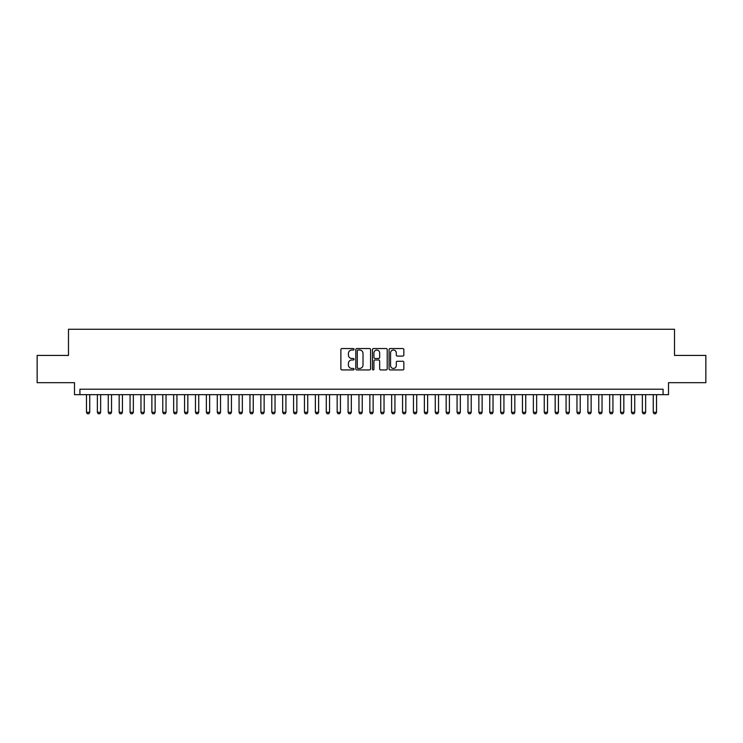 <?xml version="1.0" encoding="UTF-8"?>
<svg xmlns="http://www.w3.org/2000/svg" width="743" height="743" viewBox="0 0 743 743"><rect width="100%" height="100%" fill="white"/><g stroke="black" fill="none" stroke-linecap="round" stroke-linejoin="round"><path stroke-width="1.11" d="M354.058 349.284A0.752 0.752 0 0 0 353.315 348.541L341.947 348.541A1.068 1.068 0 0 0 340.879 349.609L340.879 368.862A1.068 1.068 0 0 0 341.947 369.94L353.315 369.94A0.752 0.752 0 0 0 354.058 369.187A0.752 0.752 0 0 0 353.315 368.435L351.838 368.435A3.427 3.427 0 0 1 348.421 365.017L348.421 363.411A3.427 3.427 0 0 1 351.838 359.983L353.315 359.983A0.752 0.752 0 0 0 354.058 359.24A0.752 0.752 0 0 0 353.315 358.488L351.838 358.488A3.427 3.427 0 0 1 348.421 355.061L348.421 353.464A3.427 3.427 0 0 1 351.838 350.037L353.315 350.037A0.752 0.752 0 0 0 354.058 349.284M402.771 356.083A1.068 1.068 0 0 0 403.839 355.015L403.839 349.609A1.068 1.068 0 0 0 402.771 348.541L390.14 348.541A1.068 1.068 0 0 0 389.072 349.609L389.072 368.862A1.068 1.068 0 0 0 390.14 369.94L402.771 369.94A1.068 1.068 0 0 0 403.839 368.862L403.839 362.343A1.068 1.068 0 0 0 402.771 361.274L397.366 361.274A1.068 1.068 0 0 0 396.298 362.343L396.298 365.575A2.861 2.861 0 0 1 393.437 368.435A2.861 2.861 0 0 1 390.567 365.575L390.567 352.897A2.861 2.861 0 0 1 393.437 350.037A2.861 2.861 0 0 1 396.298 352.897L396.298 355.015A1.068 1.068 0 0 0 397.366 356.083L402.771 356.083M663.072 394.663L668.514 394.663L668.514 382.673L705.85 382.673L705.85 355.423L674.514 355.423L674.514 329.26L68.486 329.26L68.486 355.423L37.15 355.423L37.15 382.673L74.486 382.673L74.486 394.663L663.072 394.663L663.072 389.211L79.928 389.211L79.928 394.663M370.562 349.609A1.068 1.068 0 0 0 369.494 348.541L356.872 348.541A1.068 1.068 0 0 0 355.795 349.609L355.795 368.862A1.068 1.068 0 0 0 356.872 369.94L369.494 369.94A1.068 1.068 0 0 0 370.562 368.862L370.562 349.609M373.506 348.541L386.128 348.541A1.068 1.068 0 0 1 387.205 349.609L387.205 368.862A1.068 1.068 0 0 1 386.128 369.94L380.732 369.94A1.068 1.068 0 0 1 379.654 368.862L379.654 361.061A1.068 1.068 0 0 0 378.586 359.983L375.001 359.983A1.068 1.068 0 0 0 373.933 361.061L373.933 369.187A0.752 0.752 0 0 1 373.181 369.94A0.752 0.752 0 0 1 372.438 369.187L372.438 349.609A1.068 1.068 0 0 1 373.506 348.541M358.042 350.037A0.752 0.752 0 0 0 357.299 350.789L357.299 367.692A0.752 0.752 0 0 0 358.042 368.435L359.593 368.435A3.427 3.427 0 0 0 363.021 365.017L363.021 353.464A3.427 3.427 0 0 0 359.593 350.037L358.042 350.037M379.654 352.953A2.861 2.861 0 0 0 376.794 350.092A2.861 2.861 0 0 0 373.933 352.953L373.933 357.42A1.068 1.068 0 0 0 375.001 358.488L378.586 358.488A1.068 1.068 0 0 0 379.654 357.42L379.654 352.953M86.476 394.663L86.476 412.319L89.745 412.319L89.745 394.663M89.745 412.319L88.928 413.74L87.293 413.74L86.476 412.319M97.37 394.663L97.37 412.319L100.639 412.319L100.639 394.663M100.639 412.319L99.822 413.74L98.187 413.74L97.37 412.319M108.274 394.663L108.274 412.319L111.543 412.319L111.543 394.663M111.543 412.319L110.726 413.74L109.091 413.74L108.274 412.319M119.168 394.663L119.168 412.319L122.437 412.319L122.437 394.663M122.437 412.319L121.62 413.74L119.985 413.74L119.168 412.319M130.071 394.663L130.071 412.319L133.341 412.319L133.341 394.663M133.341 412.319L132.523 413.74L130.889 413.74L130.071 412.319M140.966 394.663L140.966 412.319L144.244 412.319L144.244 394.663M144.244 412.319L143.427 413.74L141.792 413.74L140.966 412.319M151.869 394.663L151.869 412.319L155.138 412.319L155.138 394.663M155.138 412.319L154.321 413.74L152.686 413.74L151.869 412.319M162.773 394.663L162.773 412.319L166.042 412.319L166.042 394.663M166.042 412.319L165.225 413.74L163.59 413.74L162.773 412.319M173.667 394.663L173.667 412.319L176.936 412.319L176.936 394.663M176.936 412.319L176.119 413.74L174.484 413.74L173.667 412.319M184.57 394.663L184.57 412.319L187.84 412.319L187.84 394.663M187.84 412.319L187.022 413.74L185.388 413.74L184.57 412.319M195.465 394.663L195.465 412.319L198.743 412.319L198.743 394.663M198.743 412.319L197.926 413.74L196.282 413.74L195.465 412.319M206.368 394.663L206.368 412.319L209.637 412.319L209.637 394.663M209.637 412.319L208.82 413.74L207.186 413.74L206.368 412.319M217.272 394.663L217.272 412.319L220.541 412.319L220.541 394.663M220.541 412.319L219.724 413.74L218.089 413.74L217.272 412.319M228.166 394.663L228.166 412.319L231.435 412.319L231.435 394.663M231.435 412.319L230.618 413.74L228.983 413.74L228.166 412.319M239.07 394.663L239.07 412.319L242.339 412.319L242.339 394.663M242.339 412.319L241.521 413.74L239.887 413.74L239.07 412.319M249.964 394.663L249.964 412.319L253.242 412.319L253.242 394.663M253.242 412.319L252.416 413.74L250.781 413.74L249.964 412.319M260.867 394.663L260.867 412.319L264.136 412.319L264.136 394.663M264.136 412.319L263.319 413.74L261.685 413.74L260.867 412.319M271.771 394.663L271.771 412.319L275.04 412.319L275.04 394.663M275.04 412.319L274.223 413.74L272.588 413.74L271.771 412.319M282.665 394.663L282.665 412.319L285.934 412.319L285.934 394.663M285.934 412.319L285.117 413.74L283.482 413.74L282.665 412.319M293.569 394.663L293.569 412.319L296.838 412.319L296.838 394.663M296.838 412.319L296.02 413.74L294.386 413.74L293.569 412.319M304.463 394.663L304.463 412.319L307.732 412.319L307.732 394.663M307.732 412.319L306.915 413.74L305.28 413.74L304.463 412.319M315.366 394.663L315.366 412.319L318.636 412.319L318.636 394.663M318.636 412.319L317.818 413.74L316.184 413.74L315.366 412.319M326.27 394.663L326.27 412.319L329.539 412.319L329.539 394.663M329.539 412.319L328.722 413.74L327.087 413.74L326.27 412.319M337.164 394.663L337.164 412.319L340.433 412.319L340.433 394.663M340.433 412.319L339.616 413.74L337.981 413.74L337.164 412.319M348.068 394.663L348.068 412.319L351.337 412.319L351.337 394.663M351.337 412.319L350.52 413.74L348.885 413.74L348.068 412.319M358.962 394.663L358.962 412.319L362.231 412.319L362.231 394.663M362.231 412.319L361.414 413.74L359.779 413.74L358.962 412.319M369.865 394.663L369.865 412.319L373.135 412.319L373.135 394.663M373.135 412.319L372.317 413.74L370.683 413.74L369.865 412.319M380.769 394.663L380.769 412.319L384.038 412.319L384.038 394.663M384.038 412.319L383.221 413.74L381.586 413.74L380.769 412.319M391.663 394.663L391.663 412.319L394.932 412.319L394.932 394.663M394.932 412.319L394.115 413.74L392.48 413.74L391.663 412.319M402.567 394.663L402.567 412.319L405.836 412.319L405.836 394.663M405.836 412.319L405.019 413.74L403.384 413.74L402.567 412.319M413.461 394.663L413.461 412.319L416.73 412.319L416.73 394.663M416.73 412.319L415.913 413.74L414.278 413.74L413.461 412.319M424.364 394.663L424.364 412.319L427.634 412.319L427.634 394.663M427.634 412.319L426.816 413.74L425.182 413.74L424.364 412.319M435.268 394.663L435.268 412.319L438.537 412.319L438.537 394.663M438.537 412.319L437.72 413.74L436.085 413.74L435.268 412.319M446.162 394.663L446.162 412.319L449.431 412.319L449.431 394.663M449.431 412.319L448.614 413.74L446.98 413.74L446.162 412.319M457.066 394.663L457.066 412.319L460.335 412.319L460.335 394.663M460.335 412.319L459.518 413.74L457.883 413.74L457.066 412.319M467.96 394.663L467.96 412.319L471.229 412.319L471.229 394.663M471.229 412.319L470.412 413.74L468.777 413.74L467.96 412.319M478.863 394.663L478.863 412.319L482.133 412.319L482.133 394.663M482.133 412.319L481.315 413.74L479.681 413.74L478.863 412.319M489.758 394.663L489.758 412.319L493.036 412.319L493.036 394.663M493.036 412.319L492.219 413.74L490.584 413.74L489.758 412.319M500.661 394.663L500.661 412.319L503.93 412.319L503.93 394.663M503.93 412.319L503.113 413.74L501.479 413.74L500.661 412.319M511.565 394.663L511.565 412.319L514.834 412.319L514.834 394.663M514.834 412.319L514.017 413.74L512.382 413.74L511.565 412.319M522.459 394.663L522.459 412.319L525.728 412.319L525.728 394.663M525.728 412.319L524.911 413.74L523.276 413.74L522.459 412.319M533.363 394.663L533.363 412.319L536.632 412.319L536.632 394.663M536.632 412.319L535.814 413.74L534.18 413.74L533.363 412.319M544.257 394.663L544.257 412.319L547.535 412.319L547.535 394.663M547.535 412.319L546.718 413.74L545.074 413.74L544.257 412.319M555.16 394.663L555.16 412.319L558.43 412.319L558.43 394.663M558.43 412.319L557.612 413.74L555.978 413.74L555.16 412.319M566.064 394.663L566.064 412.319L569.333 412.319L569.333 394.663M569.333 412.319L568.516 413.74L566.881 413.74L566.064 412.319M576.958 394.663L576.958 412.319L580.227 412.319L580.227 394.663M580.227 412.319L579.41 413.74L577.775 413.74L576.958 412.319M587.862 394.663L587.862 412.319L591.131 412.319L591.131 394.663M591.131 412.319L590.313 413.74L588.679 413.74L587.862 412.319M598.756 394.663L598.756 412.319L602.034 412.319L602.034 394.663M602.034 412.319L601.208 413.74L599.573 413.74L598.756 412.319M609.659 394.663L609.659 412.319L612.929 412.319L612.929 394.663M612.929 412.319L612.111 413.74L610.477 413.74L609.659 412.319M620.563 394.663L620.563 412.319L623.832 412.319L623.832 394.663M623.832 412.319L623.015 413.74L621.38 413.74L620.563 412.319M631.457 394.663L631.457 412.319L634.726 412.319L634.726 394.663M634.726 412.319L633.909 413.74L632.274 413.74L631.457 412.319M642.361 394.663L642.361 412.319L645.63 412.319L645.63 394.663M645.63 412.319L644.813 413.74L643.178 413.74L642.361 412.319M653.255 394.663L653.255 412.319L656.524 412.319L656.524 394.663M656.524 412.319L655.707 413.74L654.072 413.74L653.255 412.319"/></g></svg>
